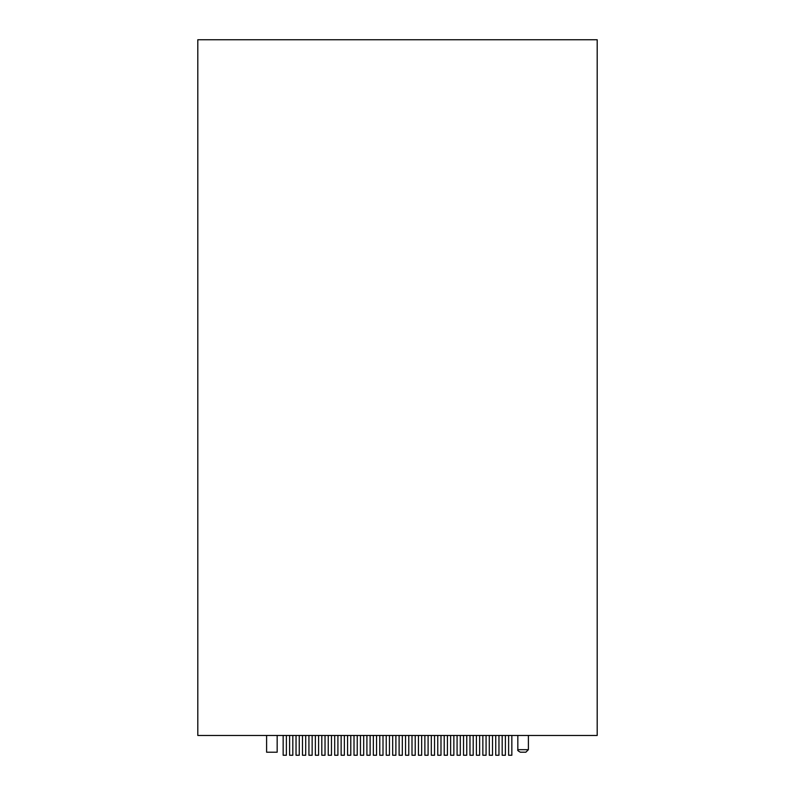 <?xml version="1.0" encoding="UTF-8"?>
<svg xmlns="http://www.w3.org/2000/svg" width="795" height="795" viewBox="0 0 795 795"><rect width="100%" height="100%" fill="white"/><g stroke="black" fill="none" stroke-linecap="round" stroke-linejoin="round"><path stroke-width="1.19" d="M597.194 735.464L197.806 735.464L197.806 39.75L597.194 39.75L597.194 735.464M286.379 735.464L286.379 755.25L283.159 755.25L283.159 735.464M292.818 735.464L292.818 755.25L289.599 755.25L289.599 735.464M299.258 735.464L299.258 755.25L296.038 755.25L296.038 735.464M305.707 735.464L305.707 755.25L302.488 755.25L302.488 735.464M312.147 735.464L312.147 755.25L308.927 755.25L308.927 735.464M318.586 735.464L318.586 755.25L315.367 755.25L315.367 735.464M325.026 735.464L325.026 755.25L321.806 755.25L321.806 735.464M331.475 735.464L331.475 755.25L328.246 755.25L328.246 735.464M337.915 735.464L337.915 755.25L334.695 755.25L334.695 735.464M344.354 735.464L344.354 755.25L341.135 755.25L341.135 735.464M350.794 735.464L350.794 755.25L347.574 755.25L347.574 735.464M357.243 735.464L357.243 755.25L354.014 755.25L354.014 735.464M363.683 735.464L363.683 755.25L360.463 755.25L360.463 735.464M370.122 735.464L370.122 755.25L366.902 755.25L366.902 735.464M376.562 735.464L376.562 755.25L373.342 755.25L373.342 735.464M383.001 735.464L383.001 755.25L379.781 755.25L379.781 735.464M389.451 735.464L389.451 755.25L386.231 755.25L386.231 735.464M395.89 735.464L395.89 755.25L392.67 755.25L392.67 735.464M402.33 735.464L402.33 755.25L399.11 755.25L399.11 735.464M408.769 735.464L408.769 755.25L405.549 755.25L405.549 735.464M415.219 735.464L415.219 755.25L411.999 755.25L411.999 735.464M421.658 735.464L421.658 755.25L418.438 755.25L418.438 735.464M428.098 735.464L428.098 755.25L424.878 755.25L424.878 735.464M434.537 735.464L434.537 755.25L431.317 755.25L431.317 735.464M440.986 735.464L440.986 755.25L437.757 755.25L437.757 735.464M447.426 735.464L447.426 755.25L444.206 755.25L444.206 735.464M453.866 735.464L453.866 755.25L450.646 755.25L450.646 735.464M460.305 735.464L460.305 755.25L457.085 755.25L457.085 735.464M466.754 735.464L466.754 755.25L463.525 755.25L463.525 735.464M473.194 735.464L473.194 755.25L469.974 755.25L469.974 735.464M479.633 735.464L479.633 755.25L476.414 755.25L476.414 735.464M486.073 735.464L486.073 755.25L482.853 755.25L482.853 735.464M492.512 735.464L492.512 755.25L489.293 755.25L489.293 735.464M498.962 735.464L498.962 755.25L495.742 755.25L495.742 735.464M505.401 735.464L505.401 755.25L502.182 755.25L502.182 735.464M525.863 752.209L520.367 752.209L525.863 752.209L528.397 749.675L528.397 735.464M266.603 735.464L266.603 752.219L277.167 752.219L277.167 735.464M511.841 735.464L511.841 755.25L508.621 755.25L508.621 735.464M517.833 735.464L517.833 749.675L528.397 749.675M517.833 749.675C517.277 750.202 518.121 751.046 520.367 752.209"/></g></svg>

